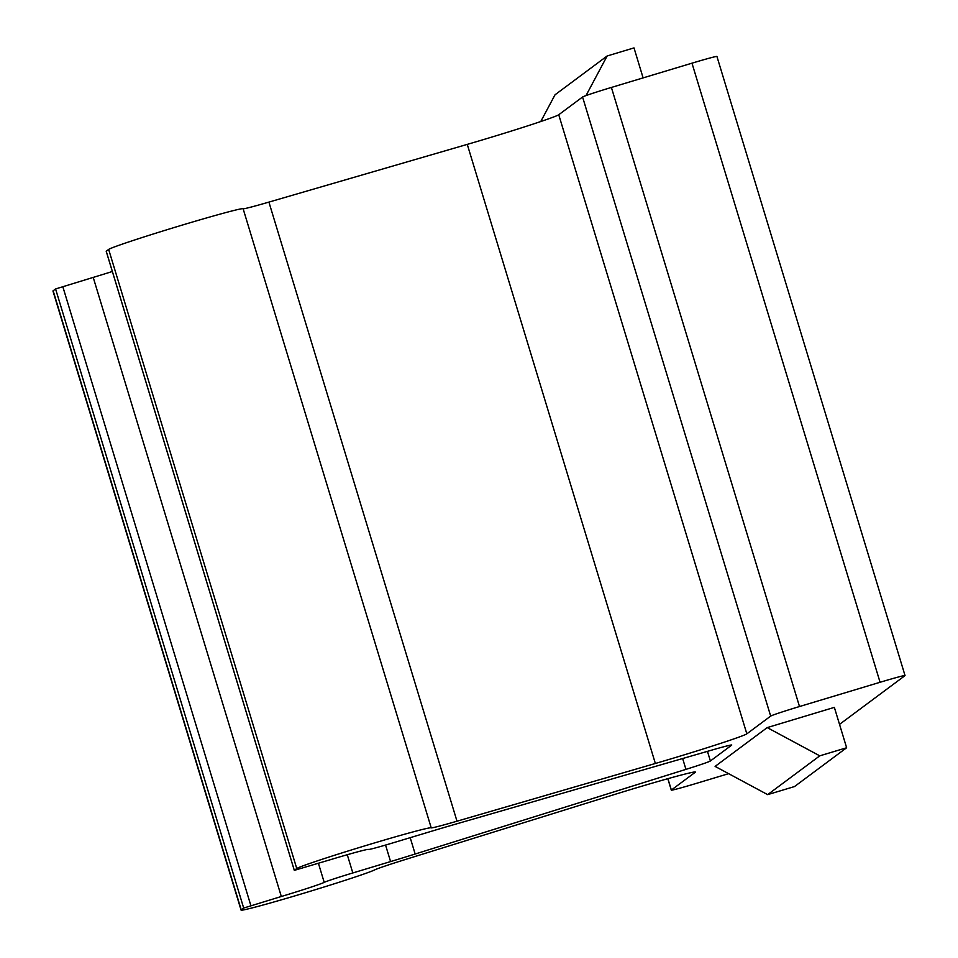 <?xml version="1.0" encoding="UTF-8"?>
<svg xmlns="http://www.w3.org/2000/svg" width="958" height="958" viewBox="0 0 958 958"><rect width="100%" height="100%" fill="white"/><g stroke="black" fill="none" stroke-linecap="round" stroke-linejoin="round"><path stroke-width="1.44" d="M819.773 755.838L767.214 727.601L834.358 707.375L846.633 747.755L794.517 786.554L767.657 794.637L819.773 755.838L846.633 747.755M731.613 744.977L731.661 745.144A35.183 1.042 163.1 0 0 731.744 745.025A35.183 1.042 163.1 0 0 711.842 750.09L455.074 824.311A70.365 2.084 163.1 0 0 431.148 831.364L393.391 842.741A28.141 0.826 -16.9 0 1 368.423 849.459A42.212 1.245 163.1 0 0 368.423 849.447A42.212 1.245 163.1 0 0 330.977 859.518L294.31 870.367L296.752 868.535A70.365 2.084 -16.9 0 1 365.74 845.579A70.365 2.084 -16.9 0 1 431.22 827.832A42.212 1.245 163.1 0 0 457.002 821.198L655.356 763.478A70.365 2.084 163.1 0 0 746.833 733.84L770.675 716.093A28.141 0.826 -16.9 0 1 799.499 706.537L880.067 682.276A28.141 0.826 -16.9 0 1 905.035 675.558A28.141 0.826 -16.9 0 1 904.963 675.653L839.531 724.368M294.31 870.367L106.206 251.271L108.661 249.427A70.365 2.084 -16.9 0 1 177.649 226.471A70.365 2.084 -16.9 0 1 243.116 208.736A42.212 1.245 163.1 0 0 268.911 202.102L467.264 144.383A70.365 2.084 163.1 0 0 558.742 114.744L582.572 96.998A28.141 0.826 -16.9 0 1 611.396 87.441L691.975 63.18A28.141 0.826 -16.9 0 1 716.931 56.462L905.035 675.558M767.214 727.601L715.111 766.4L767.657 794.637M731.661 745.144L710.381 760.987A35.183 1.042 163.1 0 1 685.94 769.37L415.161 854.021A70.365 2.084 163.1 0 1 390.577 861.577L352.819 872.954A28.141 0.826 -16.9 0 0 324.211 882.366A42.212 1.245 163.1 0 1 281.317 896.496L243.679 908.052L241.236 909.872A70.365 2.084 -16.9 0 0 241.069 910.1L52.965 291.004A70.365 2.084 -16.9 0 1 53.145 290.765L55.576 288.957L93.213 277.401A42.212 1.245 163.1 0 0 112.349 271.485M728.631 773.669L696.262 783.416A28.141 0.826 -16.9 0 1 671.295 790.122A28.141 0.826 -16.9 0 1 671.366 790.039L695.209 772.292A70.365 2.084 163.1 0 0 695.376 772.052A70.365 2.084 163.1 0 0 613.132 794.924L405.689 859.41A42.212 1.245 163.1 0 0 374.806 869.84A70.365 2.084 -16.9 0 1 303.159 893.407A70.365 2.084 -16.9 0 1 241.069 910.1M410.204 837.675L415.161 854.021M643.105 77.885L634.004 47.9L607.144 55.983L555.029 94.794L540.767 121.522M586.009 95.584L607.144 55.983M691.975 63.18L880.067 682.276M667.906 778.662L671.366 790.039M611.396 87.441L799.499 706.537M582.572 96.998L770.675 716.093M558.742 114.744L746.833 733.84M467.264 144.383L655.356 763.478M268.911 202.102L457.002 821.198M243.116 208.736L431.22 827.832M108.661 249.427L296.752 868.535M106.23 251.247L294.322 870.343M707.459 751.359L710.381 760.987M682.647 758.52L685.94 769.37M385.559 845.064L390.577 861.577M347.275 854.728L352.819 872.954M318.427 863.302L324.211 882.366M93.213 277.401L281.317 896.496M62.785 286.562L250.888 905.669M55.576 288.957L243.679 908.052M53.145 290.765L241.236 909.872M671.295 790.122L667.822 778.686"/></g></svg>
